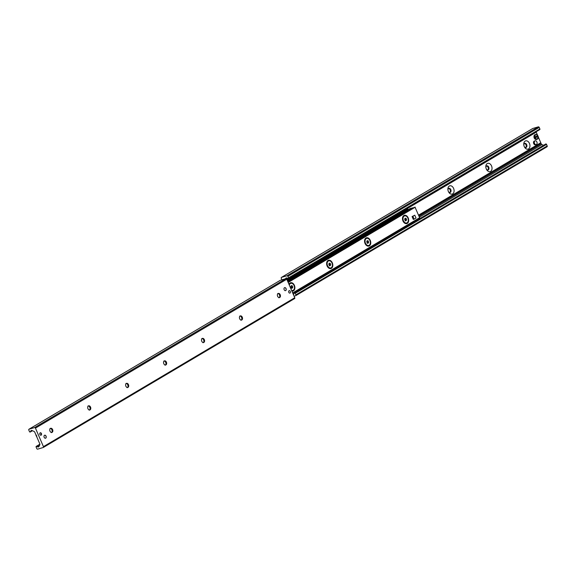 <?xml version="1.0" encoding="UTF-8"?>
<svg xmlns="http://www.w3.org/2000/svg" width="576" height="576" viewBox="0 0 576 576"><rect width="100%" height="100%" fill="white"/><g stroke="black" fill="none" stroke-linecap="round" stroke-linejoin="round"><path stroke-width="0.86" d="M44.496 435.29A1.562 1.087 -106.3 0 1 44.669 435.211A1.562 1.087 -106.3 0 1 46.152 436.414A1.562 1.087 -106.3 0 1 45.547 438.221A1.562 1.087 -106.3 0 1 44.107 437.148A1.562 1.087 -106.3 0 1 44.496 435.29M284.494 287.719A1.562 1.087 -106.3 0 1 284.666 287.647A1.562 1.087 -106.3 0 1 286.142 288.842A1.562 1.087 -106.3 0 1 285.545 290.65A1.562 1.087 -106.3 0 1 284.105 289.577A1.562 1.087 -106.3 0 1 284.494 287.719M289.058 290.722A1.267 0.878 -106.3 0 1 289.195 290.657A1.267 0.878 -106.3 0 1 290.398 291.629A1.267 0.878 -106.3 0 1 289.908 293.09A1.267 0.878 -106.3 0 1 288.742 292.226A1.267 0.878 -106.3 0 1 289.058 290.722M40.162 432.828A1.267 0.878 -106.3 0 1 40.306 432.77A1.267 0.878 -106.3 0 1 41.501 433.742A1.267 0.878 -106.3 0 1 41.011 435.204A1.267 0.878 -106.3 0 1 39.852 434.34A1.267 0.878 -106.3 0 1 40.162 432.828M279.792 296.1A4.306 2.981 73.7 0 0 279.324 294.516M277.985 293.587A2.153 1.49 -106.3 0 1 279.446 294.732A2.153 1.49 -106.3 0 1 279.778 295.855A2.153 1.49 -106.3 0 1 279.158 297.605M279.756 297.461A2.153 1.49 -106.3 0 1 279.518 297.562A2.153 1.49 -106.3 0 1 277.481 295.913A2.153 1.49 -106.3 0 1 278.309 293.436A2.153 1.49 -106.3 0 1 280.289 294.905A2.153 1.49 -106.3 0 1 279.756 297.461M241.855 318.578A4.306 2.981 73.7 0 0 241.387 316.994M240.055 316.066A2.153 1.49 -106.3 0 1 241.51 317.203A2.153 1.49 -106.3 0 1 241.841 318.334A2.153 1.49 -106.3 0 1 241.222 320.083M241.819 319.939A2.153 1.49 -106.3 0 1 241.582 320.04A2.153 1.49 -106.3 0 1 239.544 318.391A2.153 1.49 -106.3 0 1 240.372 315.907A2.153 1.49 -106.3 0 1 242.352 317.376A2.153 1.49 -106.3 0 1 241.819 319.939M203.918 341.057A4.306 2.981 73.7 0 0 203.458 339.473M202.118 338.544A2.153 1.49 -106.3 0 1 203.58 339.682A2.153 1.49 -106.3 0 1 203.904 340.812A2.153 1.49 -106.3 0 1 203.292 342.562M203.882 342.41A2.153 1.49 -106.3 0 1 203.645 342.518A2.153 1.49 -106.3 0 1 201.607 340.87A2.153 1.49 -106.3 0 1 202.442 338.386A2.153 1.49 -106.3 0 1 204.415 339.854A2.153 1.49 -106.3 0 1 203.882 342.41M165.982 363.535A4.306 2.981 73.7 0 0 165.521 361.951M164.182 361.022A2.153 1.49 -106.3 0 1 165.643 362.16A2.153 1.49 -106.3 0 1 165.974 363.29A2.153 1.49 -106.3 0 1 165.355 365.033M165.953 364.889A2.153 1.49 -106.3 0 1 165.708 364.997A2.153 1.49 -106.3 0 1 163.678 363.348A2.153 1.49 -106.3 0 1 164.506 360.864A2.153 1.49 -106.3 0 1 166.478 362.333A2.153 1.49 -106.3 0 1 165.953 364.889M128.045 386.014A4.306 2.981 73.7 0 0 127.584 384.43M126.245 383.501A2.153 1.49 -106.3 0 1 127.706 384.638A2.153 1.49 -106.3 0 1 128.038 385.769A2.153 1.49 -106.3 0 1 127.418 387.511M128.016 387.367A2.153 1.49 -106.3 0 1 127.771 387.475A2.153 1.49 -106.3 0 1 125.741 385.826A2.153 1.49 -106.3 0 1 126.569 383.342A2.153 1.49 -106.3 0 1 128.542 384.811A2.153 1.49 -106.3 0 1 128.016 387.367M90.115 408.492A4.306 2.981 73.7 0 0 89.647 406.901M88.315 405.979A2.153 1.49 -106.3 0 1 89.77 407.117A2.153 1.49 -106.3 0 1 90.101 408.247A2.153 1.49 -106.3 0 1 89.482 409.99M90.079 409.846A2.153 1.49 -106.3 0 1 89.842 409.954A2.153 1.49 -106.3 0 1 87.804 408.305A2.153 1.49 -106.3 0 1 88.632 405.821A2.153 1.49 -106.3 0 1 90.612 407.29A2.153 1.49 -106.3 0 1 90.079 409.846M52.178 430.97A4.306 2.981 73.7 0 0 51.718 429.379M50.378 428.458A2.153 1.49 -106.3 0 1 51.833 429.595A2.153 1.49 -106.3 0 1 52.164 430.726A2.153 1.49 -106.3 0 1 51.552 432.468M52.142 432.324A2.153 1.49 -106.3 0 1 51.905 432.432A2.153 1.49 -106.3 0 1 49.867 430.783A2.153 1.49 -106.3 0 1 50.702 428.299A2.153 1.49 -106.3 0 1 52.675 429.768A2.153 1.49 -106.3 0 1 52.142 432.324M43.373 447.422L294.523 298.613A0.785 0.554 -120.6 0 0 294.754 297.742L286.776 279.209A0.785 0.554 -120.6 0 0 285.926 278.654L280.354 280.282A0.785 0.554 -120.6 0 0 280.181 280.382M34.61 427.565A0.785 0.554 59.4 0 1 35.453 428.119L43.438 446.652A0.785 0.554 59.4 0 1 43.2 447.523L37.627 449.15A0.785 0.554 59.4 0 1 36.778 448.596L36.115 447.048A0.626 0.446 59.4 0 1 36.598 446.386L37.706 446.89A1.562 1.109 -120.6 0 0 38.621 446.882A1.562 1.109 -120.6 0 0 38.952 446.522L39.809 444.794A1.174 0.835 -120.6 0 0 39.78 443.815L34.783 432.223A1.174 0.835 -120.6 0 0 34.063 431.446L32.069 430.553A1.562 1.109 -120.6 0 0 31.154 430.553A1.562 1.109 -120.6 0 0 30.83 430.913L30.348 431.885A0.626 0.446 59.4 0 1 29.47 431.611L28.8 430.063A0.785 0.554 59.4 0 1 29.038 429.199L34.61 427.565L285.926 278.654M525.175 141.084A4.306 2.981 -106.3 0 1 529.416 143.33A4.306 2.981 -106.3 0 1 528.725 148.81A4.306 2.981 -106.3 0 1 524.441 146.938A4.306 2.981 -106.3 0 1 523.778 144.684A4.306 2.981 -106.3 0 1 525.175 141.084M524.282 146.621A2.153 1.49 73.7 0 0 525.974 147.506A2.153 1.49 73.7 0 0 526.81 145.022A2.153 1.49 73.7 0 0 524.772 143.374A2.153 1.49 73.7 0 0 524.534 143.482A2.153 1.49 73.7 0 0 523.822 145.03M525.622 147.542A2.153 1.49 73.7 0 0 526.133 145.217A2.153 1.49 73.7 0 0 524.448 143.532M487.238 163.562A4.306 2.981 -106.3 0 1 491.479 165.802A4.306 2.981 -106.3 0 1 490.788 171.288A4.306 2.981 -106.3 0 1 486.504 169.416A4.306 2.981 -106.3 0 1 485.842 167.155A4.306 2.981 -106.3 0 1 487.238 163.562M486.353 169.099A2.153 1.49 73.7 0 0 488.045 169.985A2.153 1.49 73.7 0 0 488.873 167.501A2.153 1.49 73.7 0 0 486.835 165.852A2.153 1.49 73.7 0 0 486.598 165.96A2.153 1.49 73.7 0 0 485.885 167.508M487.685 170.021A2.153 1.49 73.7 0 0 488.196 167.695A2.153 1.49 73.7 0 0 486.518 166.01M449.302 186.041A4.306 2.981 -106.3 0 1 453.542 188.28A4.306 2.981 -106.3 0 1 452.851 193.766A4.306 2.981 -106.3 0 1 448.567 191.894A4.306 2.981 -106.3 0 1 447.912 189.634A4.306 2.981 -106.3 0 1 449.302 186.041M448.416 191.57A2.153 1.49 73.7 0 0 450.108 192.456A2.153 1.49 73.7 0 0 450.936 189.979A2.153 1.49 73.7 0 0 448.906 188.33A2.153 1.49 73.7 0 0 448.661 188.431A2.153 1.49 73.7 0 0 447.955 189.986M449.755 192.499A2.153 1.49 73.7 0 0 450.259 190.174A2.153 1.49 73.7 0 0 448.582 188.489M293.335 294.444A1.562 1.109 -120.6 0 0 293.522 294.358A1.562 1.109 -120.6 0 0 293.846 293.998L294.329 293.033A0.626 0.446 59.4 0 1 295.214 293.299L295.877 294.847A0.785 0.554 59.4 0 1 295.646 295.718L294.084 296.172M295.819 295.618L546.962 146.801A0.785 0.554 -120.6 0 0 547.2 145.937L546.53 144.389A0.626 0.446 -120.6 0 0 545.652 144.115M543.571 145.289L541.937 144.554A1.174 0.835 59.4 0 1 541.217 143.777L538.322 137.052M538.063 136.447L537.71 135.648M537.466 135.079L536.22 132.185A1.174 0.835 59.4 0 1 536.112 131.782M281.916 279.828L281.246 278.258A0.785 0.554 59.4 0 1 281.477 277.387L287.05 275.76A0.785 0.554 59.4 0 1 287.899 276.314L288.562 277.862A0.626 0.446 59.4 0 1 288.086 278.532L286.97 278.028A1.562 1.109 -120.6 0 0 286.056 278.028A1.562 1.109 -120.6 0 0 285.732 278.388L285.545 278.77M539.402 129.614A0.626 0.446 -120.6 0 0 539.885 128.952L539.222 127.404A0.785 0.554 -120.6 0 0 538.373 126.85L532.8 128.477A0.785 0.554 -120.6 0 0 532.627 128.578M407.275 223.373A4.306 2.981 -106.3 0 1 403.164 221.386A4.306 2.981 -106.3 0 1 402.509 219.132A4.306 2.981 -106.3 0 1 404.755 215.251A4.306 2.981 -106.3 0 1 408.42 218.513A4.306 2.981 -106.3 0 1 407.275 223.373M369.346 245.851A4.306 2.981 -106.3 0 1 365.227 243.864A4.306 2.981 -106.3 0 1 364.572 241.61A4.306 2.981 -106.3 0 1 366.818 237.73A4.306 2.981 -106.3 0 1 370.49 240.991A4.306 2.981 -106.3 0 1 369.346 245.851M331.409 268.33A4.306 2.981 -106.3 0 1 327.298 266.342A4.306 2.981 -106.3 0 1 326.635 264.082A4.306 2.981 -106.3 0 1 328.882 260.208A4.306 2.981 -106.3 0 1 332.554 263.47A4.306 2.981 -106.3 0 1 331.409 268.33M288.986 284.342A4.306 2.981 -106.3 0 1 293.839 284.342A4.306 2.981 -106.3 0 1 293.472 290.808A4.306 2.981 -106.3 0 1 291.874 291.038M292.73 293.033L419.674 217.843L415.001 207.094L288.101 282.29L415.001 207.094M413.561 207.95L411.415 208.152M408.398 209.542L407.765 209.261M411.322 208.21L410.119 208.534M288.778 279.677L288.518 278.856L292.435 277.596L292.19 277.02L291.377 277.373L291.622 277.942M288.439 279.878L288.058 279.144A0.785 0.554 -120.6 0 1 288.036 278.503M297.036 290.513L297.799 290.052M296.316 290.938L297.115 290.7M413.222 221.666L297.929 290.354M405.626 209.102L407.556 208.534L407.851 209.203L292.435 277.596M407.606 208.634L292.19 277.02M291.377 277.373L289.447 277.942M292.817 287.064L292.37 288.108L291.391 287.906L290.858 286.675L291.305 285.638L292.284 285.833L292.817 287.064L291.787 287.366L291.103 286.114M291.254 286.135L292.284 285.833M291.341 288.403L291.787 287.366M289.31 285.084A3.686 2.556 -106.3 0 1 290.808 283.327A3.686 2.556 -106.3 0 1 294.077 285.545A3.686 2.556 -106.3 0 1 292.874 290.412A3.686 2.556 -106.3 0 1 291.564 290.318M292.63 290.462A3.686 2.556 -106.3 0 1 292.392 290.549A3.686 2.556 -106.3 0 1 291.686 290.614M289.08 284.566A3.686 2.556 -106.3 0 1 290.326 283.471A3.686 2.556 -106.3 0 1 290.57 283.414M330.754 264.586L330.307 265.63L329.328 265.428L328.795 264.197L329.242 263.16L330.221 263.354L330.754 264.586L329.724 264.888L329.033 263.635M329.191 263.657L330.221 263.354M329.278 265.925L329.724 264.888M332.006 263.066A3.686 2.556 -106.3 0 1 330.811 267.934A3.686 2.556 -106.3 0 1 327.319 265.111A3.686 2.556 -106.3 0 1 328.738 260.856A3.686 2.556 -106.3 0 1 332.006 263.066M330.566 267.984A3.686 2.556 -106.3 0 1 330.329 268.07A3.686 2.556 -106.3 0 1 327.254 266.263M326.642 264.175A3.686 2.556 -106.3 0 1 328.262 260.993A3.686 2.556 -106.3 0 1 328.507 260.942M368.683 242.114L368.244 243.151L367.265 242.957L366.732 241.718L367.178 240.682L368.158 240.876L368.683 242.114L367.661 242.41L366.97 241.164M367.128 241.178L368.158 240.876M367.214 243.446L367.661 242.41M369.943 240.588A3.686 2.556 -106.3 0 1 368.741 245.455A3.686 2.556 -106.3 0 1 365.256 242.633A3.686 2.556 -106.3 0 1 366.674 238.378A3.686 2.556 -106.3 0 1 369.943 240.588M368.496 245.506A3.686 2.556 -106.3 0 1 368.266 245.592A3.686 2.556 -106.3 0 1 365.191 243.785M364.579 241.697A3.686 2.556 -106.3 0 1 366.199 238.514A3.686 2.556 -106.3 0 1 366.444 238.464M406.62 219.636L406.174 220.673L405.202 220.478L404.669 219.24L405.115 218.203L406.087 218.398L406.62 219.636L405.59 219.931L404.906 218.686M405.065 218.7L406.087 218.398M405.151 220.975L405.59 219.931M407.88 218.11A3.686 2.556 -106.3 0 1 406.678 222.977A3.686 2.556 -106.3 0 1 403.193 220.154A3.686 2.556 -106.3 0 1 404.611 215.899A3.686 2.556 -106.3 0 1 407.88 218.11M406.433 223.034A3.686 2.556 -106.3 0 1 406.202 223.121A3.686 2.556 -106.3 0 1 403.128 221.306M402.516 219.218A3.686 2.556 -106.3 0 1 404.129 216.036A3.686 2.556 -106.3 0 1 404.374 215.986M45.49 438.235A1.562 1.087 73.7 0 0 45.612 438.17A1.562 1.087 73.7 0 0 46.015 436.349A1.562 1.087 73.7 0 0 44.618 435.233M285.487 290.664A1.562 1.087 73.7 0 0 285.61 290.599A1.562 1.087 73.7 0 0 286.006 288.778A1.562 1.087 73.7 0 0 284.609 287.662M536.256 144.569L535.442 144.806A1.958 1.354 -106.3 0 1 533.599 143.309A1.958 1.354 -106.3 0 1 534.348 141.048L535.162 140.81A1.958 1.354 -106.3 0 1 536.911 142.034A1.958 1.354 -106.3 0 1 536.623 144.367A1.958 1.354 -106.3 0 1 536.256 144.569A1.958 1.354 -106.3 0 1 534.406 143.071A1.958 1.354 -106.3 0 1 535.162 140.81M414.122 219.168L413.309 219.406L412.078 216.554L414.792 215.194L416.016 218.045L414.122 219.168L412.891 216.317L414.792 215.194M412.078 216.554L412.891 216.317M537.422 135.821A2.491 1.728 -106.3 0 1 537.71 136.541L534.744 138.305A2.491 1.728 -106.3 0 1 534.377 137.448L537.804 135.569A2.434 1.685 73.7 0 0 535.997 134.482A2.434 1.685 73.7 0 0 535.586 134.633A2.434 1.685 73.7 0 0 534.91 137.282M535.104 137.196A2.275 1.577 -106.3 0 1 535.745 134.748A2.275 1.577 -106.3 0 1 537.804 135.598L537.804 135.569M538.171 136.418L538.171 136.447A2.275 1.577 -106.3 0 1 537.53 138.895A2.275 1.577 -106.3 0 1 535.471 138.046M537.71 136.541L534.744 138.305M36.814 436.039L36.446 436.075M36.36 436.154L36.353 436.133A2.434 1.685 -106.3 0 0 36.655 436.565M35.885 434.779A2.434 1.685 -106.3 0 0 35.986 435.305L36.446 435.182M39.946 433.03A1.174 0.814 -106.3 0 1 41.155 433.505A1.174 0.814 -106.3 0 1 41.335 434.124A1.174 0.814 -106.3 0 1 40.954 435.103A1.174 0.814 -106.3 0 1 40.579 435.175M35.453 428.119L286.776 279.209M29.038 429.199L280.354 280.282M30.348 431.885L32.371 430.682M30.83 430.913L31.63 430.438M37.706 446.89L39.211 445.997M36.598 446.386L39.895 444.427M43.438 446.652L294.754 297.742M295.877 294.847L547.2 145.937M295.214 293.299L546.53 144.389M293.162 294.034L294.113 293.472M419.465 217.123L541.937 144.554M419.054 216.158L541.217 143.777M418.81 215.59L540.972 143.208M418.774 215.518L540.9 143.15M418.63 215.172L540.756 142.812M418.601 215.114L540.763 142.733M287.042 279.828L288.086 279.209M407.174 208.649L536.22 132.185M286.69 279.043L287.784 278.395M285.732 278.388L286.524 277.92M288.562 277.862L539.885 128.952M287.899 276.314L539.222 127.404M287.05 275.76L538.373 126.85M281.477 277.387L532.8 128.477M288.173 282.456L415.195 207.202M287.935 281.902L413.215 207.677M287.906 281.83L413.107 207.648M411.43 208.138L287.734 281.434L411.451 208.13M292.687 292.932L419.702 217.678M292.248 277.675L287.359 280.57M410.155 208.512L287.604 281.124L410.134 208.519M411.235 208.195L287.712 281.383M289.022 278.705L288.49 279.022M535.277 138.132A2.434 1.685 73.7 0 0 537.358 139.14A2.434 1.685 73.7 0 0 538.178 136.447M534.787 134.77A2.527 1.75 -106.3 0 1 535.219 134.611L534.758 134.777C533.455 137.65 534.082 139.205 536.63 139.45A2.527 1.75 -106.3 0 1 534.204 137.873A2.527 1.75 -106.3 0 1 534.787 134.77M533.959 136.397A2.369 1.642 73.7 0 0 534.607 138.622M279.173 294.199L279.446 294.732M278.842 297.763L279.518 297.562M277.632 293.63L278.309 293.436M241.236 316.678L241.51 317.21M240.905 320.242L241.582 320.04M239.695 316.109L240.372 315.914M203.299 339.156L203.58 339.682M202.968 342.713L203.645 342.518M201.766 338.587L202.435 338.386M165.37 361.634L165.643 362.16M165.031 365.191L165.708 364.997M163.829 361.066L164.506 360.864M127.433 384.106L127.706 384.638M127.094 387.67L127.771 387.475M125.892 383.544L126.569 383.342M89.496 406.584L89.77 407.117M89.165 410.148L89.842 409.954M87.955 406.022L88.632 405.821M51.559 429.062L51.84 429.595M51.228 432.626L51.905 432.432M50.018 428.494L50.695 428.299M28.944 429.235L280.26 280.325M30.218 432.029L32.429 430.711M36.23 446.386L39.888 444.218M43.294 447.487L294.617 298.57M524.441 146.938L524.16 146.405M523.778 144.684L523.836 145.274M525.982 147.506L525.305 147.701M524.772 143.374L524.095 143.568M486.504 169.416L486.23 168.883M485.842 167.155L485.899 167.753M488.045 169.978L487.368 170.179M486.835 165.852L486.158 166.046M448.567 191.894L448.294 191.362M447.912 189.634L447.962 190.231M450.108 192.456L449.431 192.658M448.906 188.33L448.229 188.525M295.74 295.675L547.056 146.765M294.458 292.889L545.782 143.971M288.454 278.532L539.77 129.614M281.383 277.43L532.706 128.513M403.164 221.386L402.89 220.853M402.509 219.132L402.559 219.73M365.227 243.864L364.954 243.331M364.572 241.61L364.622 242.201M327.298 266.342L327.017 265.81M326.635 264.089L326.693 264.679M292.738 293.054L419.674 217.843M291.91 277.819L287.345 280.526M290.808 283.327L290.326 283.471M292.874 290.412L292.392 290.549M328.738 260.856L328.262 260.993M330.811 267.934L330.329 268.07M366.674 238.378L366.199 238.514M368.741 245.455L368.266 245.592M404.611 215.899L404.129 216.036M406.678 222.977L406.202 223.121M536.63 139.45L537.358 139.14L538.207 136.426M537.84 135.554L535.997 134.482L535.219 134.611M35.95 435.298L35.842 434.671M36.324 436.169L36.691 436.644"/></g></svg>
